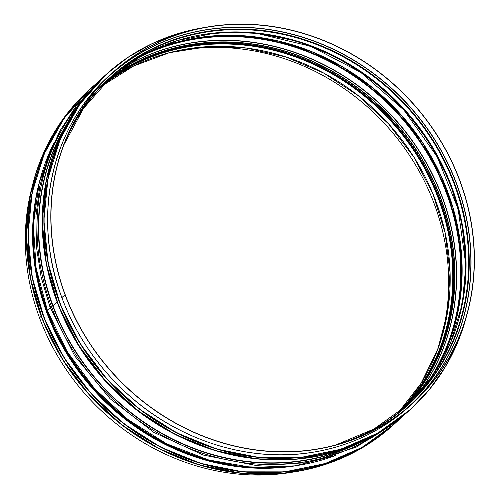 <?xml version="1.0" encoding="UTF-8"?>
<svg xmlns="http://www.w3.org/2000/svg" width="500" height="500" viewBox="0 0 500 500"><rect width="100%" height="100%" fill="white"/><g stroke="black" fill="none" stroke-linecap="round" stroke-linejoin="round"><path stroke-width="0.75" d="M61.863 297.581L61.844 297.613C76.369 336.294 99.369 369.444 130.85 397.056C180.481 440.625 247.638 461.737 308.575 452.919C347.375 447.325 380.956 431.831 409.325 406.444A223.312 201.838 -132.2 0 1 61.863 297.581L65.2 294.662L61.844 297.613C31.431 218.1 50.963 127.05 109.519 75.394A223.312 201.838 -132.2 0 0 61.863 297.575M180.681 437.156A223.312 201.838 -132.2 0 1 57.1 301.894L52.962 305.644L49.988 307.031L74.775 356.062L110.081 398.694L153.787 432.362L203.294 455.056L255.594 465.381L307.569 462.725L356.062 447.244L398.162 419.856M335.8 455.438A223.312 201.838 -132.2 0 1 47.456 310.625L50.35 308L47.419 310.694L67.188 351.65L94.456 388.488L128.088 419.644L166.65 443.806L208.519 459.956L251.925 467.406L295.05 465.85L336.062 455.35M274.938 467.713A222.025 200.669 -132.2 0 1 47.125 311.637L47.606 311.194L47.1 311.663L62.775 345.556L83.663 376.844L109.156 404.625L138.525 428.1L170.925 446.587L205.419 459.562L241.012 466.644L276.675 467.631M41.231 316.269L39.519 317.819A223.312 201.838 -132.2 0 1 32.331 186.019M35.275 203.069A222.025 200.669 -132.2 0 0 47.119 311.631L38.869 284.375L34.156 256.581L33.031 228.769L35.519 201.412M53.5 143.719A223.312 201.838 -132.2 0 0 47.456 310.625L36.1 267.987L33.344 224.706L39.263 182.625L53.612 143.463M56.369 299.887A223.312 201.838 -132.2 0 0 57.1 301.894L52.956 305.637L49.988 307.025L41.106 277.05L36.394 246.513L35.944 216.038L39.769 186.238L47.794 157.706L59.856 130.994L75.725 106.65L95.069 85.169M291.619 472.325A223.312 201.838 -132.2 0 1 39.519 317.819L41.231 316.262M164.019 54.175A223.137 201.675 -132.2 0 1 386.562 125.775A223.137 201.675 -132.2 0 1 435.825 354.312M65.194 294.656A223.137 201.675 -132.2 0 1 112.819 72.65A223.137 201.675 -132.2 0 1 412.081 102.669A223.137 201.675 -132.2 0 1 412.381 403.438A223.137 201.675 -132.2 0 1 65.2 294.662M65.037 294.7A223.312 201.838 -132.2 0 1 112.694 72.519A223.312 201.838 -132.2 0 1 412.206 102.556A223.312 201.838 -132.2 0 1 412.5 403.569A223.312 201.838 -132.2 0 1 65.037 294.706M39.881 180.212A221.637 200.319 47.8 0 0 94.275 390.481A221.637 200.319 47.8 0 0 298.137 465.387M52.956 305.637A223.312 201.838 -132.2 0 1 63.131 130.831M349.575 447.125A223.312 201.838 -132.2 0 1 52.962 305.644M52.638 305.8A223.556 202.05 -132.2 0 1 66.094 125.131M355.538 444.744A223.556 202.05 -132.2 0 1 52.644 305.8M381.469 431.438A224.862 203.231 -132.2 0 1 51.337 306.262A224.862 203.231 -132.2 0 1 81.894 100.644M47.425 310.656A223.181 201.713 -132.2 0 1 33.406 223.938M253.988 467.506A223.181 201.713 -132.2 0 1 47.444 310.712M141.431 430A221.906 200.562 -132.2 0 1 59.606 339.65M101.788 86.112A220.994 199.731 -132.2 0 1 388.644 123.894A220.994 199.731 -132.2 0 1 397.894 413.081L421.056 383.338L437.825 349.156L447.6 311.731L450.037 272.4L445.05 232.569L432.819 193.637L413.769 156.981L388.581 123.906L358.15 95.581L323.55 73.012L286.006 57L246.863 48.119L207.5 46.669L169.319 52.706L133.656 66.013L101.788 86.112M103.012 84.85A220.994 199.731 -132.2 0 1 391.25 121.531A220.994 199.731 -132.2 0 1 399.275 411.981M104.181 83.675A221.175 199.9 -132.2 0 1 391.506 121.306A221.175 199.9 -132.2 0 1 400.556 410.944M108.056 79.906A221.788 200.456 -132.2 0 1 392.081 120.781A221.788 200.456 -132.2 0 1 404.694 407.456M107.238 80.431A221.85 200.512 -132.2 0 1 108.263 79.669M108.475 79.506A221.85 200.512 -132.2 0 1 392.169 120.706A221.85 200.512 -132.2 0 1 405.125 407.075M109.162 78.869A221.85 200.512 -132.2 0 1 392.962 119.981A221.85 200.512 -132.2 0 1 405.831 406.456M110.037 78.081A221.95 200.6 -132.2 0 1 393.125 119.831A221.95 200.6 -132.2 0 1 406.7 405.662M120.475 69.569A223.038 201.581 -132.2 0 1 394.338 118.737A223.038 201.581 -132.2 0 1 416.206 396.119M121.644 68.694A223.137 201.675 -132.2 0 1 394.506 118.588A223.137 201.675 -132.2 0 1 417.194 395.044M135.963 59.075A223.137 201.675 -132.2 0 1 398.644 114.838A223.137 201.675 -132.2 0 1 428.175 381.744M142.875 55.1A223.494 202 -132.2 0 1 399.044 114.475A223.494 202 -132.2 0 1 432.819 375.262M144.844 54.037A223.137 201.675 -132.2 0 1 400.006 113.606A223.137 201.675 -132.2 0 1 434.069 373.406M246.312 32.469A221.95 200.6 -132.2 0 1 465.556 274.562M205.162 34.206A221.85 200.512 -132.2 0 1 459.762 315.338M358.075 69.675A221.175 199.9 -132.2 0 1 439.575 159.669M109.444 78.612A220.994 199.731 -132.2 0 1 404.519 109.513A220.994 199.731 -132.2 0 1 406.119 406.206L431.731 376.838L450.681 342.406L462.262 304.219L466.025 263.731L461.819 222.469L449.812 182.006L430.456 143.887L404.487 109.556L372.887 80.312L336.869 57.281L297.787 41.337L257.144 33.075L216.481 32.812L177.331 40.562L141.2 56.025L109.444 78.612M64 144.5A220.994 199.731 -132.2 0 1 110.744 77.425A220.994 199.731 -132.2 0 1 407.131 107.15A220.994 199.731 -132.2 0 1 407.425 405.031A220.994 199.731 -132.2 0 1 336.056 444.913M69.388 131.731A221.406 200.106 -132.2 0 1 407.575 106.75A221.406 200.106 -132.2 0 1 349.3 440.812M107.05 78.1A223 201.55 -132.2 0 1 408.762 105.675A223 201.55 -132.2 0 1 406.388 408.631M111.237 74.094A223.137 201.675 -132.2 0 1 408.906 105.544A223.137 201.675 -132.2 0 1 410.788 404.862M204.419 27.513A226.281 204.519 47.8 0 0 106.7 73.944A226.281 204.519 47.8 0 0 107.006 378.95A226.281 204.519 47.8 0 0 410.487 409.394A226.281 204.519 47.8 0 0 466.35 316.744M465.406 319.887A226.175 204.419 -132.2 0 1 107.106 378.856A226.175 204.419 -132.2 0 1 201.194 28.138M410.438 409.438A226.281 204.519 -132.2 0 1 410.387 409.487A226.281 204.519 -132.2 0 1 106.9 379.044A226.281 204.519 -132.2 0 1 106.6 74.031A226.281 204.519 -132.2 0 1 106.65 73.987M105.831 74.737A226.281 204.519 47.8 0 0 105.056 75.431A226.281 204.519 47.8 0 0 105.356 380.444A226.281 204.519 47.8 0 0 408.844 410.881A226.281 204.519 47.8 0 0 409.613 410.181L408.744 410.975A226.281 204.519 -132.2 0 1 105.256 380.531A226.281 204.519 -132.2 0 1 104.956 75.525A226.281 204.519 -132.2 0 1 105.006 75.475M402.2 416.475A226.175 204.419 -132.2 0 1 105.463 380.344A226.175 204.419 -132.2 0 1 98.831 81.487M408.794 410.931A226.281 204.519 -132.2 0 1 408.744 410.975L376.256 434.531L339.188 450.744L298.95 458.981L257.081 458.931L215.2 450.594L174.931 434.281L137.8 410.625L105.25 380.544L78.525 345.175L58.656 305.894L46.406 264.206L42.244 221.706L46.331 180.044L58.506 140.819L78.3 105.525L105.831 74.731M33.263 245.244A221.637 200.319 47.8 0 0 232.694 465.538M394.562 423.819A226.281 204.519 -132.2 0 1 394.513 423.869L362.025 447.425L324.95 463.631L284.713 471.869L242.844 471.825L200.969 463.481L160.694 447.175L123.562 423.519L91.019 393.438L64.294 358.069L44.425 318.788L32.175 277.094L28.012 234.594L32.1 192.938L44.275 153.706L64.069 118.419L90.719 88.413L98.056 82.106A226.281 204.519 47.8 0 0 90.825 88.325A226.281 204.519 47.8 0 0 91.125 393.331A226.281 204.519 47.8 0 0 394.613 423.775A226.281 204.519 47.8 0 0 401.512 417.194L394.513 423.869A226.281 204.519 -132.2 0 1 91.025 393.425A226.281 204.519 -132.2 0 1 90.719 88.413A226.281 204.519 -132.2 0 1 90.769 88.369M400.719 417.837A226.175 204.419 -132.2 0 1 91.231 393.237A226.175 204.419 -132.2 0 1 97.338 82.831M392.919 425.306A226.281 204.519 -132.2 0 1 392.863 425.356L360.381 448.913L323.306 465.119L283.069 473.363L241.2 473.312L199.325 464.969L159.05 448.663L121.919 425.006L89.375 394.925L62.644 359.556L42.781 320.275L30.531 278.587L26.369 236.081L30.456 194.425L42.625 155.2L62.419 119.906L89.95 89.113A226.281 204.519 47.8 0 0 89.175 89.812A226.281 204.519 47.8 0 0 89.481 394.819A226.281 204.519 47.8 0 0 392.969 425.262A226.281 204.519 47.8 0 0 393.738 424.562L392.863 425.356A226.281 204.519 -132.2 0 1 89.375 394.913A226.281 204.519 -132.2 0 1 89.075 89.906A226.281 204.519 -132.2 0 1 89.125 89.856M386.325 430.856A226.175 204.419 -132.2 0 1 89.588 394.725A226.175 204.419 -132.2 0 1 82.956 95.869M144.756 54.081L175.981 42.413L209.194 36.25L243.512 35.756L278.012 40.95L311.781 51.681L343.925 67.681L373.575 88.513L399.95 113.619L422.331 142.338L440.138 173.9L452.887 207.456L460.244 242.125L462.006 276.988L458.131 311.1L448.713 343.556L434.019 373.481M202.931 34.556L229.675 32.188L256.85 33.375L310.675 46.281L360.812 72.419L403.919 110.05L437.106 156.662L458.169 209.137L465.694 263.981L464.194 291.144L459.194 317.525M335.675 445.019L373.981 429L407.425 405.031M63.856 144.881L83.581 108.338L110.744 77.425M112.694 72.519L109.519 75.394M412.5 403.569L409.325 406.444M466.388 316.625L457.438 342.919L444.988 367.425L429.244 389.719L410.387 409.487L377.9 433.044L340.831 449.25L300.594 457.494L258.725 457.444L216.85 449.1L176.575 432.794L139.444 409.137L106.9 379.056L80.169 343.688L60.3 304.406L48.05 262.719L43.888 220.212L47.975 178.556L60.15 139.331L79.944 104.038L106.6 74.031L128.138 57.225L151.881 43.756L177.5 33.788L204.556 27.487"/></g></svg>
